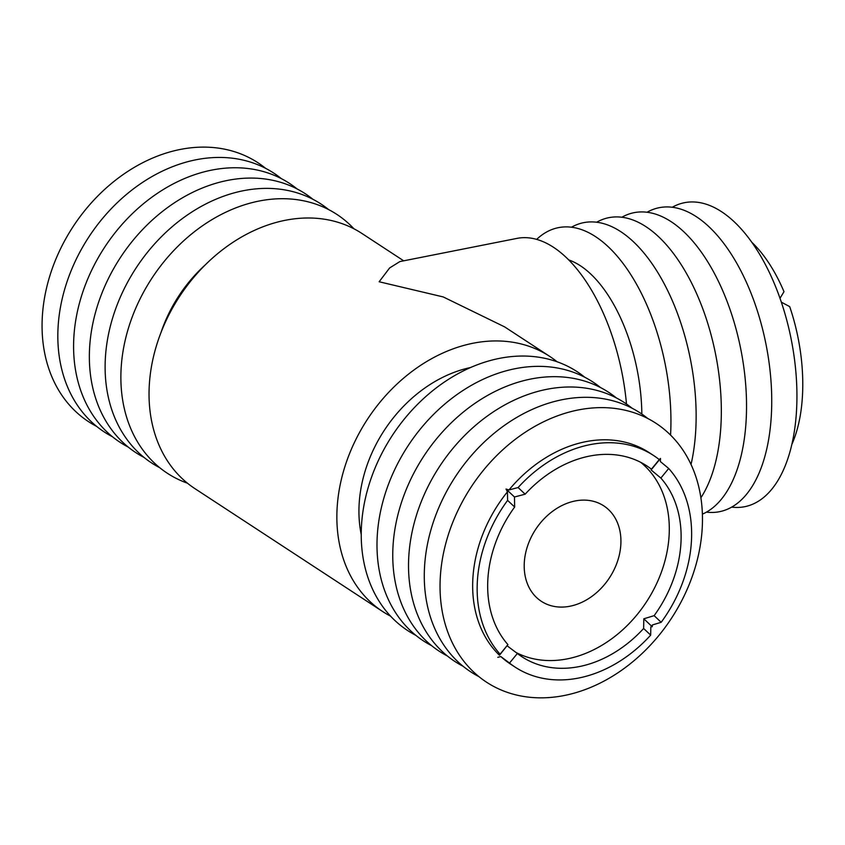<?xml version="1.0" encoding="UTF-8"?>
<svg xmlns="http://www.w3.org/2000/svg" width="845" height="845" viewBox="0 0 845 845"><rect width="100%" height="100%" fill="white"/><g stroke="black" fill="none" stroke-linecap="round" stroke-linejoin="round"><path stroke-width="1.27" d="M731.643 507.137A154.962 78.184 -101.2 0 0 796.782 386.915A154.962 78.184 -101.2 0 0 721.545 211.704A154.962 78.184 -101.2 0 0 672.261 207.257M751.839 242.314A126.444 63.797 78.8 0 1 783.991 291.673L780.009 298.296M781.329 302.151L789.695 306.619A126.444 63.797 78.8 0 1 791.849 444.396M706.441 512.133A154.962 78.184 -101.2 0 0 771.58 391.9A154.962 78.184 -101.2 0 0 696.343 216.69A154.962 78.184 -101.2 0 0 647.059 212.243M702.385 514.151A154.962 78.184 -101.2 0 0 744.92 376.226A154.962 78.184 -101.2 0 0 671.141 221.686A154.962 78.184 -101.2 0 0 621.857 217.239M700.896 497.758A154.962 78.184 -101.2 0 0 715.377 353.136A154.962 78.184 -101.2 0 0 645.95 226.671A154.962 78.184 -101.2 0 0 596.665 222.224M691.03 464.486A154.962 78.184 -101.2 0 0 620.748 231.657A154.962 78.184 -101.2 0 0 571.463 227.22M670.56 435.08A154.962 78.184 -101.2 0 0 595.556 236.653A154.962 78.184 -101.2 0 0 536.649 239.378M641.83 414.05A126.444 63.797 -101.2 0 0 580.325 265.721A126.444 63.797 -101.2 0 0 568.717 259.922M557.098 361.776A152.48 118.025 123.2 0 0 549.694 356.379L504.581 326.857L443.224 296.933L379.151 281.765L389.629 267.95L399.865 261.58L516.939 238.396A152.48 76.927 78.8 0 1 553.443 247.258A152.48 76.927 78.8 0 1 626.494 404.026M549.694 356.379A152.48 118.025 123.2 0 0 414.895 369.307A152.48 118.025 123.2 0 0 337.039 509.535A152.48 118.025 123.2 0 0 382.669 611.537A152.48 118.025 123.2 0 0 390.58 616.163M403.699 260.82L361.871 233.431A152.48 118.025 123.2 0 0 227.073 246.37A152.48 118.025 123.2 0 0 149.216 386.587A152.48 118.025 123.2 0 0 194.846 488.59L382.669 611.537M470.517 367.543A126.444 97.872 123.2 0 0 359.083 505.162A126.444 97.872 123.2 0 0 361.227 534.505M160.994 332.529A126.444 97.872 -56.8 0 1 205.293 264.855M415.856 635.355A154.709 119.747 -56.8 0 1 361.417 527.1A154.709 119.747 -56.8 0 1 445.188 381.507A154.709 119.747 -56.8 0 1 584.803 377.271M187.442 483.192A154.709 119.747 -56.8 0 1 121.057 369.761A154.709 119.747 -56.8 0 1 211.514 219.911A154.709 119.747 -56.8 0 1 353.949 228.805M431.626 645.675A154.709 119.747 -56.8 0 1 377.176 537.42A154.709 119.747 -56.8 0 1 460.958 391.816A154.709 119.747 -56.8 0 1 600.563 387.58M159.737 467.697A154.709 119.747 -56.8 0 1 105.298 359.452A154.709 119.747 -56.8 0 1 189.069 213.848A154.709 119.747 -56.8 0 1 328.673 209.613M447.385 655.984A154.709 119.747 -56.8 0 1 392.936 547.729A154.709 119.747 -56.8 0 1 476.717 402.135A154.709 119.747 -56.8 0 1 616.322 397.9M143.977 457.388A154.709 119.747 -56.8 0 1 89.538 349.133A154.709 119.747 -56.8 0 1 173.309 203.539A154.709 119.747 -56.8 0 1 312.914 199.293M463.144 666.304A154.709 119.747 -56.8 0 1 408.705 558.049A154.709 119.747 -56.8 0 1 492.477 412.455A154.709 119.747 -56.8 0 1 632.081 408.219M128.218 447.068A154.709 119.747 -56.8 0 1 73.769 338.813A154.709 119.747 -56.8 0 1 157.55 193.22A154.709 119.747 -56.8 0 1 297.155 188.984M478.904 676.623A154.709 119.747 -56.8 0 1 424.465 568.368A154.709 119.747 -56.8 0 1 508.236 422.775A154.709 119.747 -56.8 0 1 647.851 418.539M112.459 436.749A154.709 119.747 -56.8 0 1 58.009 328.494A154.709 119.747 -56.8 0 1 141.791 182.9A154.709 119.747 -56.8 0 1 281.396 178.665M440.224 578.688A154.709 119.747 -56.8 0 1 578.244 409.962A154.709 119.747 -56.8 0 1 702.29 526.784A154.709 119.747 -56.8 0 1 564.27 695.509A154.709 119.747 -56.8 0 1 440.224 578.688M96.689 426.429A154.709 119.747 -56.8 0 1 42.25 318.174A154.709 119.747 -56.8 0 1 126.021 172.581A154.709 119.747 -56.8 0 1 265.636 168.345M472.809 579.607A126.444 97.872 -56.8 0 1 507.454 491.822L506.028 489.044L508.975 489.952A126.444 97.872 -56.8 0 1 649.15 452.603L653.639 455.539A126.444 97.872 123.2 0 0 518.101 487.544L525.146 494.188L514.478 496.997L514.647 507.021A114.054 88.281 123.2 0 0 487.797 580.462A114.054 88.281 123.2 0 0 507.919 644.608L499.458 655.255A126.444 97.872 -56.8 0 1 472.809 579.607M653.639 455.539A126.444 97.872 123.2 0 1 659.258 459.595L660.473 458.465L660.346 461.539L668.701 468.479L660.864 478.059L651.083 469.947L651.421 469.176A114.054 88.281 123.2 0 0 646.858 465.912A114.054 88.281 123.2 0 0 525.146 494.188M507.19 645.844L517.362 653.491A114.054 88.281 123.2 0 0 521.925 656.755A114.054 88.281 123.2 0 0 643.636 628.49L643.805 618.793L654.136 615.656L661.181 622.29L652.351 624.973L652.245 626.747L650.83 626.842L650.682 635.123A126.444 97.872 123.2 0 1 515.144 667.127L510.655 664.191A126.444 97.872 -56.8 0 1 500.832 656.544L497.8 657.326M660.473 458.465L651.083 469.947M507.454 491.822L507.602 500.377A126.444 97.872 123.2 0 0 477.298 582.543A126.444 97.872 123.2 0 0 500.082 654.188L507.919 644.608M506.028 489.044L514.478 496.997M508.975 489.952L518.101 487.544M659.258 459.595L651.421 469.176M507.602 500.377L514.647 507.021M661.181 622.29A126.444 97.872 123.2 0 0 668.701 468.479M499.458 655.255L500.082 654.188M517.362 653.491L509.524 663.071L500.832 656.544M509.524 663.071A126.444 97.872 123.2 0 0 515.144 667.127M643.805 618.793L652.245 626.747M643.636 628.49L650.682 635.123M654.136 615.656A114.054 88.281 123.2 0 0 680.986 542.205A114.054 88.281 123.2 0 0 660.864 478.059M515.799 652.361A114.054 88.281 123.2 0 0 614.22 636.898A114.054 88.281 123.2 0 0 669.166 534.473A114.054 88.281 123.2 0 0 640.742 462.352M620.864 544.032A57.027 44.141 123.2 0 0 603.805 505.88A57.027 44.141 123.2 0 0 553.39 510.718A57.027 44.141 123.2 0 0 524.27 563.161A57.027 44.141 123.2 0 0 541.339 601.313A57.027 44.141 123.2 0 0 591.753 596.475A57.027 44.141 123.2 0 0 620.864 544.032"/></g></svg>
